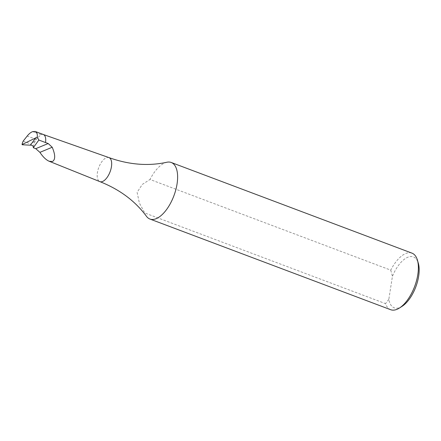 <?xml version="1.0" encoding="UTF-8"?>
<svg xmlns="http://www.w3.org/2000/svg" width="441" height="441" viewBox="0 0 441 441"><rect width="100%" height="100%" fill="white"/><g stroke="black" fill="none" stroke-linecap="round" stroke-linejoin="round"><path stroke-width="0.33" stroke-dasharray="2.21 1.65" d="M402.12 306.302A27.199 12.811 110.6 0 1 399.888 307.476A27.199 12.811 110.6 0 1 388.83 299.329L392.435 276.32A27.199 12.811 -69.4 0 1 407.754 257.257A27.199 12.811 110.6 0 1 418.327 263.255M166.869 162.249A30.22 14.233 -69.4 0 0 164.94 162.861A30.22 14.233 -69.4 0 0 150.006 179.481L390.759 270.146A30.22 14.233 -69.4 0 1 405.698 253.525A30.22 14.233 110.6 0 1 411.977 253.145M390.676 309.709A30.22 14.233 110.6 0 1 385.517 303.628L144.764 212.964L139.389 203.108L137.096 192.348L142.316 184.415L150.006 179.481M388.83 299.329L385.517 303.628M108.905 157.58A12.844 6.047 110.6 0 0 106.292 157.762A12.844 6.047 -69.4 0 0 97.979 169.95A12.844 6.047 -69.4 0 0 99.853 181.62M146.495 216.349A30.22 14.233 110.6 0 1 144.764 212.964M43.301 134.488L43.273 134.477A11.334 5.336 -69.4 0 0 41.046 134.61L36.245 139.273C35.23 140.844 33.444 142.437 30.881 144.047L30.506 145.177M22.326 143.187L22.27 144.769M23.186 141.098L30.881 144.047M33.301 146.825A11.334 5.336 110.6 0 1 36.504 138.898M390.759 270.146L392.435 276.32M41.046 134.61L32.667 131.611M32.799 131.567L36.41 132.923M36.245 139.273L27.149 136.087"/><path stroke-width="0.66" d="M417.445 260.196L418.327 263.255A27.199 12.811 110.6 0 1 402.12 306.302L399.436 308.022A30.22 14.233 110.6 0 1 396.961 309.328A30.22 14.233 110.6 0 1 390.676 309.709L149.923 219.045A30.22 14.233 110.6 0 1 146.495 216.349C135.227 201.052 119.698 189.487 99.909 181.642A12.844 6.047 -69.4 0 0 102.582 181.483A12.844 6.047 110.6 0 0 110.912 169.228A12.844 6.047 110.6 0 0 108.966 157.602C129.009 164.763 148.314 166.312 166.869 162.249A30.22 14.233 -69.4 0 1 171.224 162.481L411.977 253.145A30.22 14.233 110.6 0 1 417.445 260.196A30.22 14.233 110.6 0 1 399.436 308.022M149.923 219.045A30.22 14.233 110.6 0 0 156.202 218.664A30.22 14.233 -69.4 0 0 175.805 189.839A30.22 14.233 -69.4 0 0 171.224 162.481M49.166 161.263L52.512 161.483C55.5 159.576 55.401 154.83 52.22 147.255L48.19 143.529L35.76 148.672L39.911 152.349C42.97 156.924 46.051 159.896 49.166 161.263L99.853 181.62A12.844 6.047 -69.4 0 0 99.909 181.642M43.301 134.488L108.905 157.58A12.844 6.047 110.6 0 1 108.966 157.602M48.19 143.529L45.517 142.548A11.334 5.336 -69.4 0 0 43.328 134.499A11.334 5.336 -69.4 0 0 43.273 134.477M35.76 148.672L33.307 147.724L38.863 140.04L45.517 142.548M33.307 147.724L33.301 146.825C32.81 145.591 31.879 145.045 30.506 145.177L22.27 144.769L22.326 143.187L23.186 141.098L27.149 136.087C28.996 133.788 30.837 132.3 32.667 131.611L35.269 131.468C36.906 132.184 37.573 134.081 37.264 137.145L22.171 144.499L22.27 144.769M22.05 144.62L22.326 143.187M38.863 140.04L37.264 137.145M52.22 147.255L39.911 152.349M30.401 145.172L35.787 137.724M43.328 134.499L35.269 131.468"/></g></svg>
